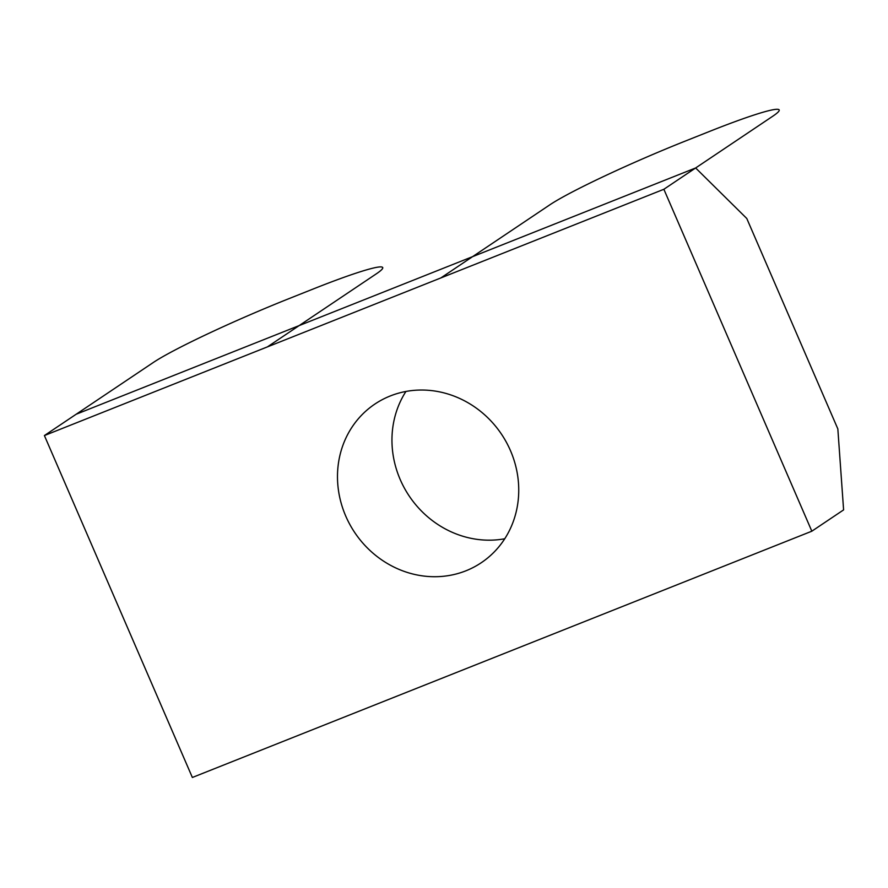<?xml version="1.0" encoding="UTF-8"?>
<svg xmlns="http://www.w3.org/2000/svg" width="888" height="888" viewBox="0 0 888 888"><rect width="100%" height="100%" fill="white"/><g stroke="black" fill="none" stroke-linecap="round" stroke-linejoin="round"><path stroke-width="1.33" d="M663.869 189.277L772.793 116.206A114.952 8.558 -23.4 0 0 709.989 131.246L685.214 141.103A114.952 8.558 -23.4 0 0 549.783 204.862L440.859 277.933L663.869 189.277L695.637 167.965L746.786 218.492L837.839 428.915L843.6 509.89L811.832 531.202L663.869 189.277L44.4 435.553L153.324 362.482A114.952 8.558 156.6 0 1 288.755 298.723L313.531 288.866A114.952 8.558 156.6 0 1 376.334 273.826L267.41 346.886L44.4 435.553L192.363 777.477L811.832 531.202M405.938 391.453A95.516 88.334 -123.9 0 0 409.224 496.048A95.516 88.334 -123.9 0 0 504.75 538.761M465.945 570.795A95.516 88.334 56.1 0 1 349.883 524.553A95.516 88.334 56.1 0 1 374.903 404.051A95.516 88.334 56.1 0 1 390.287 395.959A95.516 88.334 56.1 0 1 506.349 442.202A95.516 88.334 56.1 0 1 481.318 562.692A95.516 88.334 56.1 0 1 465.945 570.795M695.637 167.965L76.168 414.241L44.4 435.553"/></g></svg>
